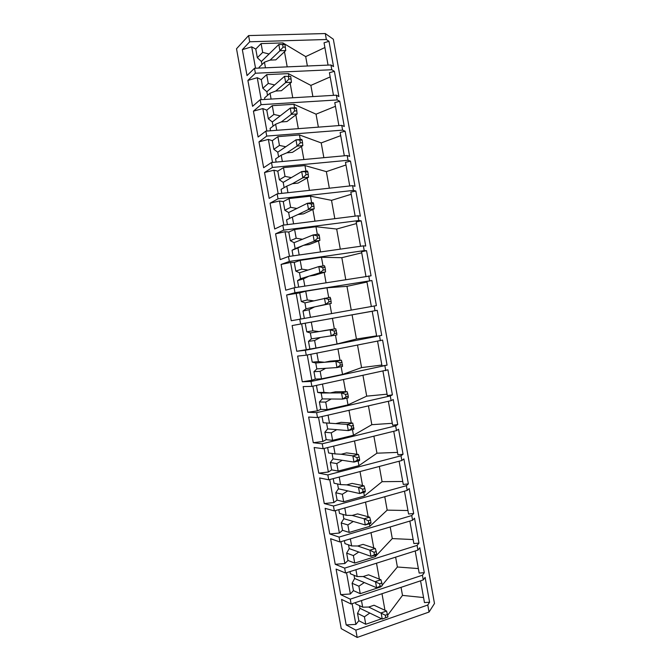 <?xml version="1.0" encoding="UTF-8"?>
<svg xmlns="http://www.w3.org/2000/svg" width="671" height="671" viewBox="0 0 671 671"><rect width="100%" height="100%" fill="white"/><g stroke="black" fill="none" stroke-linecap="round" stroke-linejoin="round"><path stroke-width="1.01" d="M261.958 64.567L261.405 61.48L278.817 44.496L284.965 44.563L278.817 44.496L279.941 50.761L270.161 60.096L275.84 59.862M275.823 59.878L285.737 50.56L284.965 44.563M285.737 50.56L279.941 50.761L283.095 47.155L285.418 47.079M282.642 44.638L283.095 47.155M267.511 95.374L266.857 91.742L284.546 76.309L290.711 76.452L284.546 76.309L285.67 82.567L275.739 91.038L281.392 90.719L291.44 82.265L290.711 76.452M291.44 82.265L285.67 82.567L288.84 79.077L291.155 78.968M288.387 76.569L288.84 79.077M273.063 126.156L272.309 121.979L290.266 108.081L296.02 107.712L296.439 108.316L290.266 108.081L291.39 114.338L281.308 121.946L286.945 121.543L297.136 113.944L296.439 108.316M297.136 113.944L291.39 114.338L294.577 110.983L296.892 110.824M294.133 108.467L294.577 110.983M278.608 156.913L277.752 152.191L295.978 139.836L301.715 139.367L302.168 140.155L295.978 139.836L297.102 146.085L286.869 152.829L292.489 152.334L302.831 145.599L302.168 140.155M302.831 145.599L297.102 146.085L300.314 142.856L302.621 142.663M299.862 140.348L300.314 142.856M284.143 187.645L283.196 182.378L301.69 171.566L307.402 171.004L307.888 171.969L301.69 171.566L302.814 177.807L292.43 183.695L298.033 183.099M298.016 183.108L308.526 177.219L307.888 171.969M308.526 177.219L302.814 177.807L306.051 174.703L308.341 174.468M305.599 172.195L306.051 174.703M289.679 218.352L288.639 212.539L307.393 203.263L313.089 202.6L313.609 203.749L311.319 204.018L307.393 203.263L308.517 209.495L297.983 214.527L303.569 213.848M303.552 213.848L314.204 208.824L313.609 203.749M314.204 208.824L308.517 209.495L311.772 206.517L314.062 206.249M311.319 204.018L311.772 206.517M295.139 248.605L294.066 242.684L313.097 234.934L318.767 234.179L319.321 235.504L317.048 235.815L313.097 234.934L314.213 241.166L303.535 245.334L309.096 244.571L319.891 240.394L319.321 235.504M319.891 240.394L314.213 241.166L317.492 238.314L319.773 238.004M317.048 235.815L317.492 238.314M304.802 286.089L303.502 278.851L297.53 280.654L300.558 278.717L299.501 272.795L318.792 266.58L324.445 265.733L325.032 267.234L322.759 267.578L318.792 266.58L319.908 272.803L309.079 276.116L314.624 275.261L325.561 271.94L325.032 267.234M325.561 271.94L319.908 272.803L323.212 270.077L325.477 269.734M322.759 267.578L323.212 270.077M310.405 317.173L309.063 309.7L303.007 311.034L305.984 308.803L304.919 302.881L330.115 297.253L330.736 298.939L328.471 299.316L324.479 298.192L325.603 304.416L314.624 306.873L331.231 303.46L330.736 298.939M331.231 303.46L325.603 304.416L328.924 301.816L331.18 301.43M328.471 299.316L328.924 301.816M376.616 335.861L356.435 339.031L337.06 343.98L315.966 348.048L314.615 340.524L308.484 341.38L311.411 338.863L310.337 332.95L306.756 331.818L312.862 330.82L311.294 322.08L292.137 325.552L377.236 310.312L372.195 311.218L376.691 336.255L381.74 335.391L377.236 310.312M311.411 338.863L336.901 334.946L335.785 328.748L324.563 330.543M336.431 330.61L334.175 331.029L334.628 333.529L331.289 336.003L330.166 329.788L335.785 328.748M324.579 330.543L319.06 331.558L330.166 329.788L334.175 331.029M334.628 333.529L336.884 333.101M381.849 365.032L361.568 367.599L342.537 374.435L321.518 378.838L320.168 371.323L313.944 371.7L316.821 368.899L315.756 362.994L312.225 362.147L318.415 361.627L316.88 353.114M316.821 368.899L336.968 367.557L342.562 366.408L341.447 360.218L330.082 361.166L324.588 362.273L335.852 361.35L341.447 360.218M340.331 365.209L336.968 367.557L335.852 361.35L339.878 362.717L340.331 365.209L342.571 364.747M342.126 362.256L339.878 362.717M348.266 396.368L347.813 393.877L345.573 394.372L346.026 396.863L348.266 396.368L348.215 397.853L342.638 399.094L322.231 398.918L321.166 393.013L317.693 392.46L323.967 392.409L322.474 384.131M347.813 393.877L347.1 391.663L335.592 391.763L330.115 392.954L341.522 392.887L347.1 391.663M346.026 396.863L342.638 399.094L341.522 392.887L345.573 394.372M392.3 423.3L371.826 424.684L353.483 435.261L332.606 440.352L331.256 432.845L324.873 432.267L327.641 428.903L326.576 423.007L323.154 422.738L329.511 423.166L328.06 415.131M327.641 428.903L348.316 430.597L353.869 429.255L352.753 423.082L341.094 422.336M353.5 425.473L351.269 426.001L351.713 428.492L348.316 430.597L347.192 424.399L352.753 423.082M335.651 423.611L347.192 424.399L351.269 426.001M351.713 428.492L353.944 427.955M359.622 459.526L359.178 457.035L356.955 457.605L357.4 460.096L359.622 459.526L359.513 460.642L353.978 462.076L333.042 458.863L332.07 453.479M359.178 457.035L358.406 454.468L346.613 452.875L341.162 454.25L352.862 455.877L358.406 454.468M357.4 460.096L353.978 462.076L352.862 455.877L356.955 457.605M365.301 491.063L364.856 488.58L362.634 489.184L363.086 491.667L365.301 491.063L365.158 492.002L359.639 493.52L338.436 488.807L337.563 483.967M364.856 488.58L364.043 485.829L352.09 483.405L346.672 484.865L340.583 484.605L339.216 477.047M363.086 491.667L359.639 493.52L358.524 487.339L364.043 485.829M346.681 484.856L358.524 487.339L362.634 489.184M370.971 522.575L370.526 520.092L368.312 520.738L368.756 523.221L370.971 522.575L370.795 523.33L365.292 524.948L343.829 518.717L343.057 514.422M370.526 520.092L369.687 517.165L357.601 513.894L352.183 515.445L364.185 518.767L369.687 517.165M368.756 523.221L365.292 524.948L364.185 518.767L368.312 520.738M376.632 554.053L376.188 551.579L373.99 552.258L374.435 554.741L376.632 554.053L376.423 554.64L370.946 556.343L349.222 548.61L348.543 544.86M376.188 551.579L375.315 548.475L363.07 544.374M374.435 554.741L370.946 556.343L369.838 550.17L375.315 548.475M357.702 546.001L369.838 550.17L373.99 552.258M382.294 585.515L381.849 583.032L379.652 583.753L380.096 586.236L382.051 585.917L376.59 587.721L354.598 578.477L354.028 575.273M381.849 583.032L380.943 579.761L368.555 574.812L363.187 576.54L357.157 576.565L355.924 569.721M380.096 586.236L376.59 587.721L375.483 581.547L380.943 579.761M363.204 576.54L379.652 583.753M381.598 618.754L365.754 624.273L364.412 616.808L369.78 613.051L359.975 608.329L359.505 605.661M359.983 608.32L382.235 619.065L387.947 616.943L386.571 611.021L374.032 605.234L368.689 607.045L362.675 607.171L361.484 600.57M387.502 614.468L385.313 615.223L385.766 617.706L382.235 619.065L381.128 612.891L386.571 611.021M368.698 607.045L385.313 615.223M385.766 617.706L387.947 616.943M363.086 544.374L357.693 546.009L351.638 545.934L350.363 538.855M344.408 540.633L344.944 543.611L351.638 545.934M413.16 539.559L392.292 538.578L375.324 556.62L354.724 563.061L347.989 560.478L344.877 563.523L335.232 564.303L344.659 568.127L417.085 545.397L418.981 543.107L413.873 543.552L409.838 521.073M335.232 564.303L330.61 538.721L339.945 541.975L412.581 520.251L414.51 518.171L418.981 543.107M392.292 538.578L390.195 526.945M375.324 556.62L375.047 555.068M373.764 547.955L371.013 532.682M349.214 548.618L346.664 553.114L353.374 555.588L358.784 552.015L349.214 548.618M354.724 563.061L353.374 555.588M347.989 560.478L346.664 553.114M412.581 520.251L411.734 515.554L413.671 513.508L408.572 514.011L404.479 491.164M339.945 541.975L339.065 537.085L411.734 515.554M340.935 541.673L344.877 563.523M333.227 478.624L334.057 483.221L340.583 484.605M402.743 481.476L382.067 481.677L364.412 495.995L343.669 501.757L337.102 500.113L333.873 502.545L324.269 503.56L333.453 506.009L406.383 485.687L408.362 483.883L403.271 484.445L399.111 461.229M324.269 503.56L319.639 477.945L328.731 479.815L401.862 460.499L403.883 458.905L408.362 483.883M382.067 481.677L379.333 466.454M364.412 495.995L363.766 492.388M362.533 485.519L360.017 471.554M347.763 490.887L338.436 488.807L335.777 492.74L342.327 494.267L347.771 490.878M343.669 501.757L342.327 494.267M337.102 500.113L335.777 492.74M401.862 460.499L401.015 455.794L403.045 454.233L397.962 454.854L393.734 431.268M328.731 479.815L327.851 474.917L401.015 455.794M329.729 479.555L333.873 502.545M349.994 571.6L350.388 573.772L357.157 576.565M365.754 624.273L358.851 620.734L357.526 613.386L359.975 608.329M362.675 607.171L355.815 603.9L355.571 602.541M352.124 603.699L355.856 624.399L346.177 624.936L341.564 599.404L351.134 604.026L423.275 579.912L422.436 575.215L424.29 572.69L419.165 573.068L415.206 550.958M358.851 620.734L355.856 624.399M351.134 604.026L350.254 599.144L422.436 575.215M384.978 610.283L381.992 593.709M381.413 586.127L380.767 586.899L360.243 593.676L353.424 590.614L350.371 593.978L340.7 594.632L336.087 569.075L345.54 573.009L417.932 550.094L417.085 545.397M345.54 573.009L344.659 568.127M324.898 47.532L305.699 56.607L282.885 42.919L261.094 43.59L255.768 49.067L251.684 46.844L242.34 49.662L249.721 41.778L326.358 39.505L325.292 33.55L333.336 39.237L434.481 603.506L429.046 612.044L427.779 605.016L429.591 602.248L424.458 602.566L420.558 580.818M429.046 612.044L357.165 637.45L355.848 630.136L427.779 605.016M429.591 602.248L425.12 577.345L423.275 579.912M423.56 597.559L402.499 595.395L401.048 587.343M402.499 595.395L387.645 615.248M346.177 624.936L355.848 630.136M364.412 616.808L357.526 613.386M354.598 578.486L352.099 583.258L358.893 586.211L364.286 582.545L354.598 578.486M417.932 550.094L419.82 547.771L424.29 572.69M340.7 594.632L350.254 599.144M418.36 568.572L397.391 567.003L382.227 585.154M397.391 567.003L395.63 557.156M380.767 586.899L380.675 586.37M379.375 579.132L376.506 563.204M346.53 572.698L350.371 593.978M353.424 590.614L352.099 583.258M352.183 515.445L346.11 515.286L344.793 507.964M338.821 509.641L339.501 513.432L346.11 515.286M343.829 518.725L341.22 522.935L347.855 524.94L353.281 521.459L343.829 518.725M407.951 510.53L387.175 510.136L369.872 526.316L349.197 532.422L342.546 530.308L339.375 533.051L329.746 533.94L325.133 508.35L334.343 510.908L407.222 490.392L409.201 488.547L413.671 513.508M329.746 533.94L339.065 537.085M387.175 510.136L384.768 496.708M369.872 526.316L369.402 523.741M368.153 516.754L365.519 502.126M335.332 510.623L339.375 533.051M342.546 530.308L341.22 522.935M341.162 454.25L335.047 453.898L333.638 446.098M327.633 447.582L328.605 452.992L335.047 453.898M333.034 458.872L330.325 462.52L336.792 463.569L342.252 460.281L333.034 458.872M397.526 452.397L376.951 453.193L358.951 465.64L338.142 471.067L331.659 469.893L328.371 472.015L318.775 473.156L314.154 447.515L323.12 448.698L396.502 430.589L398.566 429.23L403.045 454.233M318.775 473.156L327.851 474.917M376.951 453.193L373.89 436.167M358.951 465.64L358.121 461.002M356.905 454.267L354.506 440.948M324.118 448.454L328.371 472.015M331.659 469.893L330.325 462.52M341.111 422.336L335.643 423.619L329.511 423.166M335.643 423.619L326.567 423.007M331.256 432.845L336.741 429.65M327.633 428.903L336.725 429.65M332.606 440.352L326.198 439.656L322.86 441.468L313.282 442.726L308.652 417.06L317.5 417.555L391.126 400.646L393.24 399.539L397.727 424.558L392.652 425.238L388.358 401.283M313.282 442.726L322.231 443.791L395.655 425.875L397.727 424.558M371.826 424.684L368.446 405.854M353.483 435.261L352.468 429.599M351.277 422.982L348.995 410.325M318.507 417.32L322.86 441.468M326.198 439.656L324.873 432.267M323.154 422.738L322.03 416.515M321.166 393.013L330.115 392.954L323.967 392.409M322.231 398.918L319.413 401.996L325.712 402.097L331.214 398.993L322.231 398.918M387.075 394.179L366.702 396.15L348.014 404.865L327.062 409.604L320.746 409.385L317.341 410.887L307.788 412.262L303.149 386.588L311.881 386.387L387.913 369.822L392.401 394.858L387.335 395.596L382.973 371.281M307.788 412.262L316.62 412.648L390.287 395.932L392.401 394.858M366.702 396.15L362.994 375.525M348.014 404.865L346.806 398.163M345.64 391.671L343.485 379.669M312.887 386.169L317.341 410.887M320.746 409.385L319.413 401.996M317.693 392.46L316.418 385.422M315.747 362.994L324.588 362.273L318.415 361.627M320.168 371.323L325.687 368.312L316.813 368.907M321.518 378.838L315.286 379.098L311.822 380.289L302.285 381.782L297.647 356.083L306.253 355.185L382.579 340.08L387.075 365.133L382.017 365.938L377.588 341.245M302.285 381.782L310.992 381.472L387.075 365.133M361.568 367.599L357.542 345.162M342.537 374.435L341.153 366.702M340.004 360.344L337.966 348.987M307.259 354.993L311.822 380.289M315.286 379.098L313.944 371.7M312.225 362.147L310.807 354.296M310.337 332.95L319.06 331.558L312.862 330.82M314.615 340.524L320.159 337.605L311.403 338.863M372.204 311.269L311.294 322.08M315.966 348.048L296.775 351.277L305.364 350.27L381.74 335.391M356.435 339.031L352.107 314.934M337.06 343.98L335.483 335.215M334.359 328.975L332.439 318.306M296.775 351.277L292.137 325.552M301.64 323.833L306.303 349.658M309.817 348.777L308.484 341.38M306.756 331.818L305.204 323.221M307.31 299.987L301.287 301.464L304.919 302.889L313.516 300.826L307.31 299.987L305.733 291.239L299.736 292.858L286.618 294.997L294.98 292.715L371.902 280.52L366.869 281.493L371.34 306.454M309.063 309.7L314.607 306.873L305.984 308.803M366.97 282.055L346.966 286.324L326.953 287.809L305.733 291.239M286.618 294.997L291.264 320.746L376.397 305.624L371.902 280.52M351.218 309.994L346.966 286.324M331.566 313.449L329.822 303.77M328.698 297.488L326.953 287.809M296.112 293.16L300.751 318.868M304.307 318.239L303.007 311.034M301.287 301.464L299.736 292.858M301.749 269.13L295.81 271.084L299.492 272.795L307.981 270.061L301.749 269.13L300.172 260.373L294.25 262.47L290.577 262.453L281.099 264.424L289.344 261.438L364.219 250.602L366.551 250.702L361.526 251.742L365.947 276.377M303.502 278.851L309.071 276.116L300.558 278.717M361.719 252.824L341.824 257.689L321.459 257.287L300.172 260.373M281.099 264.424L285.754 290.191L294.099 287.792L371.055 275.823L366.551 250.702M345.758 279.581L341.824 257.689M326.039 282.717L324.177 272.359M323.019 265.942L321.459 257.287M290.577 262.453L295.114 287.633M298.687 287.062L297.53 280.654M295.81 271.084L294.25 262.47M302.445 239.27L296.179 238.239L294.603 229.482L288.773 232.057L285.032 231.73L275.58 233.818L283.699 230.136L358.826 220.516L361.199 220.868L356.184 221.958L360.545 246.265M302.428 239.27L294.066 242.684L290.325 240.679L296.179 238.239M295.131 248.614L292.053 250.258L297.932 247.976L303.527 245.334L295.131 248.614M356.477 223.56L336.674 229.029L315.966 226.739L294.603 229.482M275.58 233.818L280.235 259.602L288.455 256.515L363.372 245.863L365.712 246.005L361.199 220.868M340.289 249.142L336.674 229.029M320.503 251.96L318.515 240.923M317.341 234.372L315.966 226.739M285.032 231.73L289.478 256.372M293.059 255.861L292.053 250.258M290.325 240.679L288.773 232.057M290.61 207.331L284.84 210.249L288.631 212.539L296.884 208.455L290.61 207.331L289.025 198.566L283.279 201.619L279.488 200.981L270.052 203.187L278.046 198.809L353.424 190.405L355.848 191.009L350.841 192.158L355.144 216.129M293.588 223.854L292.363 217.069L286.567 219.836L287.431 224.626M292.363 217.069L297.974 214.527M351.218 194.28L331.524 200.344L310.463 196.167L289.025 198.566M270.052 203.187L274.707 228.996L282.81 225.204L357.97 215.777L360.361 216.163L355.848 191.009M334.812 218.679L331.524 200.344M314.967 221.17L312.854 209.461M311.654 202.768L310.463 196.167M279.488 200.981L283.833 225.079M284.84 210.249L283.279 201.619M285.032 176.398L279.346 179.794L283.196 182.378L291.323 177.622L285.032 176.398L283.456 167.624L277.786 171.164L273.936 170.208L264.517 172.531L272.392 167.456L348.023 160.277L350.488 161.115L345.49 162.34L349.734 185.976M287.968 192.694L286.794 186.144L281.074 189.39L281.795 193.374M286.794 186.144L292.422 183.695M345.968 164.982L326.366 171.642L304.961 165.569L283.456 167.624M264.517 172.531L269.18 198.364L277.157 193.877L352.577 185.666L355.001 186.303L350.488 161.115M329.335 188.19L326.366 171.642M309.423 190.363L307.192 177.974M305.959 171.139L304.961 165.569M273.936 170.208L278.18 193.76M279.346 179.794L277.786 171.164M279.455 145.431L273.852 149.314L277.752 152.191L285.762 146.756L279.455 145.431L277.869 136.649L272.292 140.675L268.375 139.4L258.981 141.858L266.731 136.079L342.613 130.124L345.129 131.206L340.138 132.489L344.315 155.789M282.348 161.518L281.208 155.186L275.58 158.918L276.15 162.088M281.208 155.186L286.861 152.829M340.709 135.651L321.208 142.915L299.451 134.938L277.869 136.649M258.981 141.858L263.644 167.708L271.495 162.516L347.167 155.529L349.641 156.41L345.129 131.206M323.858 157.685L321.208 142.915M303.871 159.53L301.522 146.454M300.264 139.484L299.451 134.938M268.375 139.4L272.527 162.424M273.852 149.314L272.292 140.675M280.21 115.865L273.869 114.447L272.283 105.657L266.79 110.161L262.822 108.576L253.437 111.151L261.061 104.668L337.203 99.937L339.761 101.279L334.779 102.613L338.897 125.586M280.201 115.865L272.3 121.971L268.35 118.817L273.869 114.447M276.729 130.308L275.63 124.21L270.086 128.421L270.505 130.778M275.63 124.21L281.3 121.946M335.441 106.303L316.041 114.171L293.932 104.29L272.283 105.657M253.437 111.151L258.109 137.018L265.833 131.13L341.757 125.368L344.282 126.5L339.761 101.279M318.373 127.146L316.041 114.171M298.318 128.664L295.844 114.909M294.569 107.805L293.932 104.29M262.822 108.576L266.873 131.055M268.35 118.817L266.79 110.161M268.274 83.43L262.847 88.287L266.848 91.734L274.632 84.949L268.274 83.43L266.689 74.632L261.279 79.623L257.253 77.719L247.893 80.419L255.391 73.231L331.784 69.734L334.384 71.319L329.419 72.72L333.479 95.357M271.101 99.073L270.036 93.202L264.575 97.899L264.852 99.442M270.036 93.202L275.731 91.038M330.174 76.93L310.866 85.402L288.413 73.617L266.689 74.632M247.893 80.419L252.564 106.312L260.172 99.719L336.347 95.181L338.914 96.557L334.384 71.319M312.879 96.582L310.866 85.402M292.757 97.781L290.166 83.338M288.857 76.1L288.413 73.617M257.253 77.719L261.212 99.66M262.847 88.287L261.279 79.623M262.688 52.388L257.337 57.731L261.396 61.472L269.054 54.007L262.688 52.388L261.094 43.59M265.464 67.805L264.449 62.168L259.073 67.352L259.199 68.081M264.449 62.168L270.153 60.096M326.358 39.505L329.008 41.334L324.051 42.793L328.052 65.095M242.34 49.662L247.02 75.58L254.502 68.283L330.929 64.978L333.537 66.597L329.008 41.334M307.385 65.993L305.699 56.607M287.196 66.865L284.479 51.742M283.145 44.361L282.885 42.919M251.684 46.844L255.542 68.241M257.337 57.731L255.768 49.067M325.292 33.55L248.597 35.58L236.519 48.765L341.237 628.652L357.165 637.45M334.343 510.908L333.453 506.009M323.12 448.698L322.231 443.791M317.5 417.555L316.62 412.648M311.881 386.387L310.992 381.472M306.253 355.185L305.364 350.27M300.616 323.967L299.736 319.044M294.98 292.715L294.099 287.792M289.344 261.438L288.455 256.515M283.699 230.136L282.81 225.204M278.046 198.809L277.157 193.877M272.392 167.456L271.495 162.516M266.731 136.079L265.833 131.13M261.061 104.668L260.172 99.719M255.391 73.231L254.502 68.283M249.721 41.778L248.597 35.58M331.784 69.734L330.929 64.978M337.203 99.937L336.347 95.181M342.613 130.124L341.757 125.368M348.023 160.277L347.167 155.529M353.424 190.405L352.577 185.666M358.826 220.516L357.97 215.777M364.219 250.602L363.372 245.863M369.612 280.654L368.765 275.924M374.997 310.69L374.15 305.968M380.382 340.7L379.534 335.978M385.758 370.686L384.911 365.963M391.126 400.646L390.287 395.932M396.502 430.589L395.655 425.875M407.222 490.392L406.383 485.687M299.199 254.988L297.932 247.976M327.062 409.604L325.712 402.097M338.142 471.067L336.792 463.569M349.197 532.422L347.855 524.94M360.243 593.676L358.893 586.211"/></g></svg>
